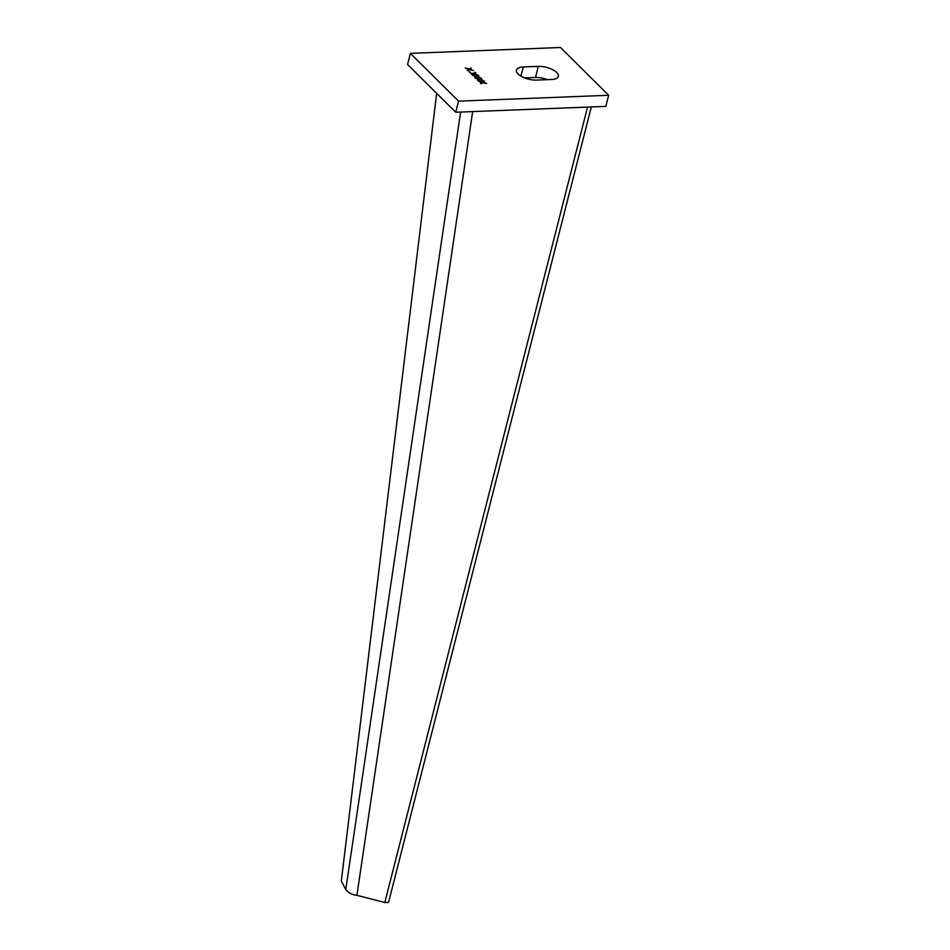 <?xml version="1.0" encoding="UTF-8"?>
<svg xmlns="http://www.w3.org/2000/svg" width="950" height="950" viewBox="0 0 950 950"><rect width="100%" height="100%" fill="white"/><g stroke="black" fill="none" stroke-linecap="round" stroke-linejoin="round"><path stroke-width="1.43" d="M470.345 73.15L472.993 73.815L471.806 74.599L472.459 75.24L474.169 74.112L477.992 75.074L474.703 73.767L475.879 72.984L475.238 72.343L473.516 73.471L470.345 73.15M472.138 74.931L472.993 73.815M560.5 47.5L410.388 53.366L458.565 101.139L608.677 95.273L560.5 47.5M477.874 80.607L478.717 79.491L475.428 78.185L479.251 79.147L480.961 78.019L481.614 78.66L480.308 79.895M478.717 79.491L477.541 80.275L478.183 80.916L479.904 79.788L483.716 80.75L480.427 79.444M467.661 70.478L468.504 69.362L465.215 68.056L469.039 69.017L470.749 67.889L471.402 68.531L470.096 69.766M468.504 69.362L467.317 70.146L467.97 70.787L469.68 69.659L473.504 70.621L470.214 69.314M536.536 80.085L551.546 79.503A13.882 5.795 14.3 0 0 558.374 76.368A13.882 5.795 14.3 0 0 552.366 69.516A13.882 5.795 14.3 0 0 538.294 66.369L523.284 66.951A13.882 5.795 14.3 0 0 516.456 70.098A13.882 5.795 14.3 0 0 522.464 76.95A13.882 5.795 14.3 0 0 536.536 80.085M469.098 71.915L470.06 71.879L469.098 71.915M475.012 77.769L475.855 76.653L472.566 75.347L476.389 76.309L478.099 75.181L478.753 75.822L477.446 77.057M475.855 76.653L474.668 77.437L475.321 78.078L477.031 76.95L480.854 77.912L477.565 76.606M480.736 83.446L481.591 82.329L478.289 81.023L482.113 81.985L483.835 80.857L484.476 81.498L483.182 82.733M481.591 82.329L480.403 83.113L481.044 83.754L482.766 82.626L486.59 83.588L483.289 82.282M458.565 101.139L455.739 112.242L407.562 64.481L410.388 53.366M455.739 112.242L605.851 106.376L608.677 95.273M547.378 79.669A13.882 5.795 -165.7 0 0 535.467 77.472L524.626 77.9M479.085 79.812L480.961 78.019M473.349 74.136L475.238 72.343M468.861 69.683L470.749 67.889M476.211 76.974L478.099 75.181M481.947 82.65L483.835 80.857M591.316 106.946L388.835 901.312A8.586 3.586 14.3 0 1 387.849 902.488L384.809 902.5L356.915 895.339C352.284 894.841 348.567 892.905 345.776 889.568L341.323 881.054L436.656 93.326M523.284 66.951L520.944 76.119M535.467 77.472L538.294 66.369M478.372 80.287L478.539 79.61M472.637 74.599L472.803 73.934M468.148 70.157L468.326 69.493M475.499 77.437L475.677 76.772M481.234 83.125L481.401 82.46M384.809 902.5L587.551 107.089M472.661 111.589L356.915 895.339M345.776 889.568L460.608 112.052"/></g></svg>
